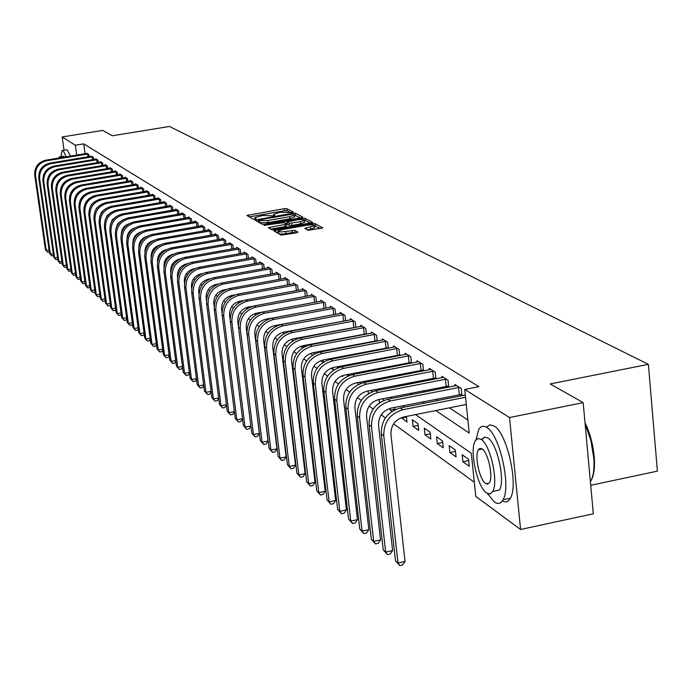 <?xml version="1.0" encoding="UTF-8"?>
<svg xmlns="http://www.w3.org/2000/svg" width="692" height="692" viewBox="0 0 692 692"><rect width="100%" height="100%" fill="white"/><g stroke="black" fill="none" stroke-linecap="round" stroke-linejoin="round"><path stroke-width="1.04" d="M292.344 212.556L293.313 212.089L286.851 208.664L284.274 208.69L246.932 215.463L253.125 219.113L254.941 219.105L255.997 218.733L254.933 217.66L262.726 215.463L273.686 215.826L274.715 215.463L273.617 214.382L278.34 212.729L281.341 212.21L292.344 212.556M308.165 230.332L322.904 227.928L315.068 223.62L312.36 223.637L273.686 230.739L281.116 235.124L296.608 232.849L298.053 232.123L294.818 230.332L285.813 231.457C281.073 232.114 278.591 231.967 278.374 231.016L282.457 229.562L306.937 225.237C311.703 224.58 314.194 224.736 314.402 225.687L304.809 228.36L308.165 230.332M64.036 150.129L62.194 136.973L102.771 130.381L112.294 135.779L169.453 126.454L648.387 364.338L550.209 383.948L583.174 402.623L509.52 417.544L520.583 529.475L475.767 496.389L471.33 453.321L415.537 414.62M62.194 136.973L75.359 145.225L76.725 155.095M435.77 410.572L469.237 433.088L464.739 389.458L478.933 386.646L83.706 143.858L75.359 145.225M464.739 389.458L509.52 417.544M301.314 217.764L302.707 217.072L295.354 213.171L292.733 213.197L254.993 220.065L262.034 224.217L264.681 224.199L301.314 217.764M305.077 218.326L312.706 222.513L274.127 229.58L271.446 229.597L268.297 227.659L284.81 224.485L286.315 223.948L284.161 222.634L264.059 225.281L302.413 218.343L305.077 218.326L305.328 220.445L310.44 223.17M83.706 143.858L85.073 153.719M333.259 331.269L333.717 331.572M343.466 337.999L344.062 338.388M353.958 344.91L354.685 345.394M364.736 352.02L365.61 352.6M375.817 359.321L376.846 360.004M387.209 366.838L388.411 367.625M398.938 374.562L400.305 375.462M411.005 382.52L412.553 383.541M423.426 390.712L425.173 391.854M436.228 399.146L438.174 400.426M449.419 407.839L467.887 420.018M86.664 153.46L88.749 154.325L89.069 156.651M91.162 156.297L93.29 157.179L93.61 159.549M95.755 159.195L95.686 158.693L97.918 160.094L98.247 162.499M100.418 162.136L100.349 161.625L102.624 163.053L102.952 165.5M105.175 165.129L105.106 164.609L107.416 166.063L107.753 168.563M110.011 168.182L109.941 167.654L112.294 169.133L112.64 171.677M114.941 171.287L114.863 170.751L117.268 172.256L117.614 174.851M119.958 174.453L119.889 173.9L122.328 175.439L122.683 178.078M125.07 177.68L125.001 177.117L127.484 178.683L127.847 181.373M130.286 180.967L130.208 180.387L132.743 181.987L133.106 184.729M135.589 184.314L135.511 183.726L138.097 185.352L138.469 188.155M141.004 187.722L140.926 187.125L143.555 188.786L143.936 191.641M146.522 191.2L146.436 190.594L149.126 192.281L149.515 195.196M152.145 194.755L152.067 194.132L154.8 195.853L155.198 198.829M157.88 198.37L157.802 197.73L160.596 199.486L160.994 202.531M163.736 202.055L163.649 201.415L166.495 203.206L166.902 206.303M169.704 205.827L169.618 205.161L172.524 206.995L172.939 210.16M175.794 209.667L175.707 208.993L178.674 210.861L179.098 214.096M182.013 213.586L181.927 212.902L184.954 214.805L185.378 218.11M188.362 217.591L188.267 216.89L191.364 218.836L191.796 222.21M194.841 221.682L194.746 220.964L197.903 222.945L198.353 226.396M201.459 225.86L201.363 225.116L204.59 227.149L205.04 230.678M208.223 230.125L208.128 229.372L211.423 231.439L211.882 235.055M215.134 234.484L215.03 233.714L218.404 235.834L218.871 239.527M222.193 238.939L222.089 238.152L225.54 240.314L226.007 244.094M229.407 243.489L229.312 242.684L232.832 244.899L233.308 248.765M236.794 248.151L236.69 247.321L240.288 249.587L240.781 253.549M244.337 252.909L244.233 252.07L247.918 254.379L248.419 258.436M252.061 257.787L251.957 256.922L255.72 259.292L256.23 263.444M259.958 262.77L259.855 261.887L263.713 264.309L264.232 268.565M268.055 267.882L267.942 266.974L271.887 269.456L272.414 273.816M276.333 273.106L276.22 272.172L280.26 274.715L280.805 279.187M284.81 278.461L284.697 277.501L288.841 280.104L289.386 284.697M293.503 283.945L293.382 282.967L297.629 285.632L298.191 290.337M302.404 289.567L302.283 288.555L306.634 291.297L307.205 296.124M311.53 295.328L311.409 294.29L315.872 297.102L316.452 302.058M320.889 301.236L320.768 300.172L325.335 303.053L325.932 308.139M330.482 307.291L330.361 306.21L335.049 309.16L335.655 314.384M340.334 313.511L340.204 312.395L345.023 315.422L345.637 320.794M350.437 319.894L350.308 318.744L355.255 321.858L355.878 327.385M365.091 333.977L365.601 334.297M360.817 326.451L360.679 325.266L365.765 328.458L366.405 334.141M375.851 340.819L376.5 341.225M371.474 333.181L371.336 331.97L376.56 335.248L377.209 341.095M386.906 347.851L387.702 348.353M382.425 340.101L382.287 338.846L387.65 342.22L388.316 348.24M398.272 355.082L399.223 355.679M393.679 347.211L393.54 345.922L399.05 349.382L399.725 355.584M409.958 362.513L411.074 363.222M405.252 354.52L405.105 353.197L410.78 356.761L411.472 363.144M421.982 370.159L423.27 370.981M417.155 362.037L417.008 360.67L422.847 364.338L423.547 370.921M434.351 378.031L435.822 378.965M429.403 369.779L429.256 368.369L435.259 372.149L435.977 378.939M447.093 386.136L448.753 387.191L448.044 380.185L441.859 376.301L442.015 377.745M460.215 394.483L461.953 395.59L461.218 388.463L454.852 384.458L455.007 385.954M112.009 220.091L112.459 220.411M117.502 224.061L118.003 224.424M123.115 228.118L123.669 228.524M128.833 232.261L129.447 232.702M134.68 236.491L135.355 236.975M140.649 240.807L141.384 241.344M146.747 245.219L147.552 245.798M152.975 249.725L153.849 250.357M159.342 254.336L160.285 255.019M165.846 259.042L166.867 259.777M172.498 263.86L173.597 264.647M179.306 268.781L180.482 269.629M186.269 273.816L187.523 274.733M193.388 278.971L194.737 279.949M200.68 284.248L202.116 285.286M208.145 289.645L209.676 290.761M215.792 295.181L217.426 296.358M223.62 300.847L225.358 302.101M231.647 306.651L233.489 307.983M239.865 312.602L241.828 314.021M248.298 318.701L250.383 320.206M256.948 324.963L259.154 326.555M265.823 331.382L268.159 333.068M274.932 337.973L277.397 339.755M284.274 344.737L286.895 346.623M293.884 351.683L296.643 353.681M303.745 358.819L306.668 360.93M313.883 366.154L316.971 368.386M324.306 373.697L327.567 376.059M335.032 381.456L338.475 383.948M346.061 389.44L349.694 392.07M357.418 397.658L361.259 400.434M369.113 406.118L373.161 409.05M381.171 414.837L385.435 417.933M393.592 423.824L474.305 482.238M165.89 249.855L165.077 250.348M171.253 254.734L171.711 255.063M177.965 259.5L178.493 259.872M184.833 264.37L185.439 264.802M185.655 264.664L185.577 264.119M208.318 279.637L208.257 279.144M215.247 285.45L215.143 284.628M222.184 290.303L222.668 291.228M229.536 296.098L230.67 296.903M232.495 295.856L232.434 295.363M237.624 301.85L238.861 302.724M239.96 302.058L239.856 301.228M245.919 307.732L247.269 308.693M247.589 308.485L247.442 307.265M254.431 313.77L255.322 314.402L255.21 313.502M258.877 313.199L258.817 312.741M266.939 319.834L266.844 319.064M275.191 326.693L275.053 325.543M278.046 325.413L277.561 325.076M283.659 333.795L283.469 332.203M287.171 332.082L286.817 331.58M292.085 339.089L292.69 340.931M295.908 339.192L295.804 338.345M300.925 346.216L302.516 347.903M304.869 346.562L304.722 345.36M310.353 353.474L312.62 355.074M314.056 354.209L313.865 352.574M320.586 360.731L323 362.444M323.484 362.141L323.233 359.987M331.096 368.196L333.068 369.597L332.843 367.634M341.909 375.868L342.817 376.509L342.713 375.583M337.514 368.006L337.411 367.115L338.258 367.72M347.531 376.223L347.341 374.571M349.313 375.479L347.877 374.476M357.825 384.761L357.582 382.641M360.688 383.472L359.079 382.347M368.403 393.636L368.101 390.945M372.4 391.707L370.618 390.452M378.896 399.509L379.64 402.649M383.818 400.434L382.494 398.8M389.994 408.375L390.193 410.14L392.009 411.429M395.097 409.681L394.734 407.398M401.412 417.622L407 422.068L406.386 416.454M413.063 426.376L418.747 430.407L418.029 423.763L412.345 419.767L413.063 426.376L418.202 425.346M424.992 434.844L430.839 438.988L430.113 432.249L424.274 428.14L424.992 434.844L430.277 433.772M437.266 443.546L443.278 447.819L442.551 440.986L436.54 436.764L437.266 443.546L442.707 442.439M449.887 452.516L456.08 456.91L455.362 449.982L449.169 445.631L449.887 452.516L455.5 451.366M462.896 461.746L469.271 466.27L468.545 459.246L462.169 454.765L462.896 461.746L468.683 460.552M590.717 485.291L657.4 471.131L648.387 364.338M583.174 402.623L593.321 513.793L520.583 529.475M404.69 407.095L402.813 405.789M392.148 398.384L390.461 397.225M379.977 389.942L378.481 388.904M368.161 381.75L366.838 380.834M356.683 373.784L355.532 372.988M345.533 366.051L344.538 365.359M334.703 358.534L333.855 357.946M324.167 351.225L323.458 350.74M313.917 344.114L313.346 343.725M303.944 337.203L303.503 336.892M321.261 333.535L321.719 333.838M331.33 340.308L331.909 340.698M341.666 347.263L342.384 347.747M352.289 354.408L353.154 354.987M363.213 361.76L364.226 362.444M374.441 369.312L375.626 370.108M385.998 377.088L387.347 377.996M397.9 385.089L399.422 386.119M410.148 393.333L411.861 394.492M422.76 401.818L424.68 403.116M222.262 290.943L223.507 290.709M230.566 295.761L232.443 295.415M292.266 340.637L293.546 340.395M300.994 346.822L304.809 346.095M379.216 402.346L380.505 402.095M390.193 410.14L395.037 409.171M401.472 418.15L406.463 417.146M290.64 212.617L287.102 210.731L284.516 210.757L249.276 216.916M258.652 221.31L257.355 221.535M300.536 217.893L294.368 215.143M293.226 214.027L258.497 219.987L259.396 220.584L267.787 220.523L289.645 216.691L294.36 215.039L293.226 214.027M258.782 222.054L258.54 220.099M294.558 216.734L289.896 218.793L268.038 222.634L259.656 222.694L258.799 222.201M270.676 229.156L285.061 226.621L286.566 226.085L286.263 224.009M285.666 223.464L287.093 223.205M300.319 221.751L304.29 220.35C304.073 219.425 301.625 219.286 296.946 219.935L286.946 221.959L289.1 223.274L300.319 221.751L300.57 223.888L304.497 222.123M287.249 224.026L287.024 222.132M300.57 223.888L292.033 225.393L289.36 225.41L287.275 224.26M305.328 220.445L304.307 220.315M314.609 227.469L310.656 229.268L307.3 229.865M278.418 231.379L278.634 233.178C278.85 234.13 281.333 234.277 286.073 233.628L285.813 231.457M295.925 232.97L292.361 232.512L286.073 233.628M278.478 231.82L276.082 232.244M320.621 228.594L314.428 225.635M87.175 153.339L45.594 160.224L46.416 160.804L88.161 153.961M49.34 251.776L47.584 252.208L45.438 249.751L34.721 175.033C34.392 167.196 38.008 162.257 45.594 160.224M45.438 249.751L46.26 250.478L35.534 175.63C35.197 167.784 38.83 162.845 46.416 160.804M47.584 252.208L46.26 250.478L49.089 249.985M88.014 156.825L87.624 154.013M91.69 156.176L49.763 163.13L50.602 163.727L92.693 156.807M53.544 255.426L51.744 255.91L49.573 253.428L38.795 178.069C38.467 170.171 42.117 165.189 49.763 163.13M49.573 253.428L50.412 254.172L39.626 178.683C39.288 170.777 42.947 165.786 50.602 163.727M51.744 255.91L50.412 254.172L53.284 253.67M92.546 159.722L92.148 156.859M96.292 159.065L54.002 166.097L54.858 166.694L97.304 159.705M57.817 259.145L55.974 259.682L53.786 257.165L42.947 181.174C42.61 173.199 46.295 168.173 54.002 166.097M53.786 257.165L54.642 257.926L43.786 181.797C43.449 173.813 47.142 168.779 54.858 166.694M55.974 259.682L54.642 257.926L57.566 257.407M97.157 162.672L96.759 159.765M100.963 162.006L58.327 169.116L59.201 169.73L102.001 162.663M62.168 262.934L60.291 263.514L58.076 260.979L47.168 184.323C46.831 176.287 50.551 171.218 58.327 169.116M58.076 260.979L58.941 261.749L48.016 184.963C47.687 176.91 51.407 171.832 59.201 169.73M60.291 263.514L58.941 261.749L61.917 261.221M101.854 165.682L101.456 162.715M105.729 164.999L62.721 172.187L63.612 172.81L106.784 165.665M66.596 266.783L64.676 267.415L62.436 264.854L51.468 187.532C51.13 179.427 54.884 174.306 62.721 172.187M62.436 264.854L63.318 265.633L52.332 188.181C51.995 180.058 55.758 174.938 63.612 172.81M64.676 267.415L63.318 265.633L66.354 265.097M106.637 168.744L106.231 165.725M66.354 156.807L63.076 150.484L62.159 150.432L60.913 156.617M70.48 156.124L67.185 149.809L62.764 150.337M59.875 156.781L63.889 156.271L64.607 157.093M60.827 157.715L59.443 156.85L58.855 158.035M487.583 493.612L494.296 501.942C497.903 504.477 500.818 503.767 503.032 499.797C511.414 486.623 499.563 434.169 486.753 427.448C483.474 425.398 480.81 426.056 478.76 429.412L476.001 439.749M502.34 500.93C505.636 502.807 508.3 501.916 510.35 498.24C518.827 485.057 506.968 432.656 494.062 425.961L489.867 424.853L486.45 427.258M483.241 437.837L483.137 438.901M487.601 484.132L487.116 483.172M482.151 439.1L484.677 437.128L487.817 437.941C497.072 442.941 505.523 480.655 499.46 490.057L492.721 491.476C498.724 482.082 490.282 444.333 481.087 439.316L477.861 438.52L475.309 440.743C469.167 449.722 477.212 487.185 486.562 492.989L490.014 493.958L492.721 491.476M485.594 483.492L487.791 484.089L489.521 482.523C493.405 476.52 488.007 452.222 482.064 448.9L479.954 448.373L478.293 449.835C474.357 455.665 479.582 479.841 485.594 483.492M590.397 481.701L590.691 481.225C593.416 476.407 594.463 468.847 593.84 458.545L590.925 440.605L585.129 424.049M585.017 422.777C590.155 433.374 593.252 445.138 594.316 458.078C594.921 468.095 593.9 475.465 591.253 480.187M110.582 168.052L67.202 175.318L68.11 175.95L111.654 168.727M63.318 183.432L62.366 184.747M71.103 270.702L69.139 271.394L66.882 268.799L55.836 190.802C55.507 182.627 59.296 177.463 67.202 175.318M66.882 268.799L67.773 269.595L56.727 191.468C56.389 183.268 60.187 178.095 68.11 175.95M69.139 271.394L67.773 269.595L70.869 269.05M111.507 171.867L111.092 168.779M115.521 171.158L71.76 178.501L72.686 179.15L116.611 171.841M68.482 186.036L66.441 188.873M75.696 274.689L73.689 275.433L71.406 272.821L60.299 194.132C59.962 185.88 63.785 180.673 71.76 178.501M71.406 272.821L72.314 273.634L61.199 194.807C60.861 186.537 64.693 181.321 72.686 179.15M73.689 275.433L72.314 273.634L75.471 273.072M116.472 175.041L116.048 171.901M120.546 174.315L76.405 181.754L77.348 182.411L121.662 175.015M73.603 188.925L70.809 192.783M80.376 278.755L78.326 279.559L76.008 276.912L64.84 197.523C64.503 189.201 68.361 183.942 76.405 181.754M76.008 276.912L76.942 277.743L65.757 198.215C65.42 189.868 69.286 184.6 77.348 182.411M78.326 279.559L76.942 277.743L80.151 277.172M121.524 178.276L121.091 175.076M125.676 177.541L81.146 185.058L82.097 185.724L126.809 178.251M78.706 192.004L75.333 196.666M85.142 282.898L83.04 283.755L80.704 281.082L69.459 200.983C69.131 192.575 73.023 187.273 81.146 185.058M80.704 281.082L81.656 281.929L70.402 201.683C70.065 193.258 73.966 187.947 82.097 185.724M83.04 283.755L81.656 281.929L84.926 281.341M126.671 181.572L126.229 178.311M130.892 180.82L85.964 188.432L86.941 189.106L132.051 181.546M83.862 195.196L79.987 200.559M90.003 287.111L87.849 288.036L85.488 285.329L74.174 204.503C73.845 196.026 77.772 190.663 85.964 188.432M85.488 285.329L86.457 286.194L75.134 205.221C74.797 196.718 78.732 191.347 86.941 189.106M87.849 288.036L86.457 286.194L89.796 285.597M131.912 184.937L131.471 181.607M136.212 184.167L90.886 191.866L91.88 192.558L137.397 184.911M89.095 198.492L84.753 204.486M94.951 291.41L94.579 292.067L92.754 292.396L90.358 289.663L78.983 208.093C78.646 199.53 82.616 194.123 90.886 191.866M90.358 289.663L91.344 290.536L79.952 208.82C79.623 200.248 83.594 194.824 91.88 192.558M92.754 292.396L91.344 290.536L94.752 289.922M137.258 188.362L136.808 184.963M141.635 187.575L95.894 195.36L96.915 196.07L142.837 188.328M94.406 201.882L91.309 204.659L89.64 208.465M100.003 295.787L99.587 296.505L97.745 296.842L95.323 294.074L83.879 211.752C83.55 203.111 87.555 197.653 95.894 195.36M95.323 294.074L96.326 294.965L84.874 212.496C84.536 203.837 88.55 198.362 96.915 196.07M97.745 296.842L96.326 294.965L99.804 294.342M142.708 191.848L142.249 188.388M147.171 191.053L101.006 198.933L102.044 199.659L148.391 191.822M99.804 205.368L96.387 208.335L94.631 212.496M105.149 300.25L104.7 301.029L102.84 301.366L100.392 298.572L88.87 215.48C88.541 206.761 92.581 201.242 101.006 198.933M100.392 298.572L101.413 299.48L89.882 216.241C89.553 207.496 93.602 201.969 102.044 199.659M102.84 301.366L101.413 299.48L104.959 298.84M148.261 195.412L147.794 191.883M152.802 194.599L106.222 202.574L107.269 203.31L154.056 195.378M105.288 208.932L101.56 212.072L99.743 216.596M110.4 304.8L109.907 305.648L108.03 305.985L105.547 303.157L93.965 219.286C93.636 210.48 97.719 204.91 106.222 202.574M105.547 303.157L106.594 304.091L94.994 220.056C94.666 211.233 98.757 205.654 107.269 203.31M108.03 305.985L106.594 304.091L110.21 303.433M153.927 199.045L153.451 195.438M158.555 198.206L111.533 206.285L112.606 207.038L159.826 199.011M110.884 212.582L106.845 215.887L104.968 220.757M115.754 309.436L115.218 310.353L113.324 310.699L110.815 307.836L99.155 223.17C98.826 214.278 102.952 208.647 111.533 206.285M110.815 307.836L111.879 308.788L100.21 223.957C99.882 215.048 104.008 209.408 112.606 207.038M113.324 310.699L111.879 308.788L115.573 308.113M159.705 202.747L159.221 199.071M164.419 201.9L116.957 210.074L118.055 210.844L165.717 202.713M116.576 216.328L112.225 219.779L110.305 224.987M121.212 314.168L120.642 315.154L118.721 315.5L116.187 312.611L104.457 227.123C104.129 218.144 108.289 212.461 116.957 210.074M116.187 312.611L117.277 313.571L105.53 227.928C105.201 218.931 109.371 213.24 118.055 210.844M118.721 315.5L117.277 313.571L121.039 312.888M165.596 206.527L165.103 202.773M170.405 205.662L122.484 213.94L123.609 214.719L171.728 206.493M122.372 220.16L117.726 223.75L115.763 229.286M126.783 318.995L126.169 320.05L124.231 320.405L121.662 317.472L109.864 231.163C109.535 222.097 113.739 216.354 122.484 213.94M121.662 317.472L122.769 318.458L110.954 231.984C110.625 222.902 114.846 217.15 123.609 214.719M124.231 320.405L122.769 318.458L126.619 317.758M171.607 210.385L171.106 206.553M176.512 209.494L128.132 217.885L129.274 218.681L177.861 210.351M128.288 224.078C124.015 225.86 121.697 229.061 121.342 233.671M132.475 323.917L131.809 325.05L129.854 325.404L127.259 322.446L115.382 235.289C115.054 226.128 119.301 220.333 128.132 217.885M127.259 322.446L128.383 323.449L116.498 236.119C116.17 226.95 120.425 221.137 129.274 218.681M129.854 325.404L128.383 323.449L132.31 322.723M177.74 214.33L177.23 210.411M182.74 213.413L133.902 221.907L135.07 222.729L184.124 214.286M134.317 228.092C129.75 229.891 127.328 233.239 127.043 238.143M138.279 328.934L137.561 330.145L135.597 330.508L132.959 327.515L121.014 239.493C120.685 230.246 124.984 224.39 133.902 221.907M132.959 327.515L134.118 328.536L122.155 240.349C121.827 231.085 126.134 225.211 135.07 222.729M135.597 330.508L134.118 328.536L138.123 327.8M184.003 218.352L183.484 214.347M189.106 217.418L139.784 226.025L140.978 226.855L190.516 218.3M140.467 232.192C135.606 234.008 133.072 237.512 132.873 242.693M144.204 334.063L143.443 335.352L141.453 335.724L138.781 332.688L126.766 243.792C126.437 234.45 130.779 228.524 139.784 226.025M138.781 332.688L139.966 333.734L127.925 244.665C127.605 235.297 131.947 229.363 140.978 226.855M141.453 335.724L139.966 333.734L144.057 332.973M190.395 222.452L189.876 218.361M195.602 221.501L145.796 230.22L147.015 231.067L197.047 222.409M146.747 236.396C141.583 238.221 138.945 241.863 138.824 247.329M150.259 339.296L149.437 340.672L147.431 341.044L144.732 337.973L132.639 248.177C132.31 238.74 136.696 232.754 145.796 230.22M144.732 337.973L145.934 339.037L133.824 249.068C133.504 239.614 137.898 233.611 147.015 231.067M147.431 341.044L145.934 339.037L150.121 338.258M196.926 226.647L196.39 222.469M202.237 225.67L151.929 234.51L153.174 235.375L203.716 226.595M153.148 240.695C147.69 242.52 144.948 246.309 144.922 252.07M156.444 344.633L155.57 346.095L153.537 346.476L150.804 343.362L138.634 252.658C138.314 243.126 142.742 237.079 151.929 234.51M150.804 343.362L152.032 344.46L139.853 253.566C139.525 244.017 143.971 237.953 153.174 235.375M153.537 346.476L152.032 344.46L156.314 343.665M203.595 230.938L203.05 226.656M209.019 229.934L158.209 238.887L159.471 239.778L210.524 230.877M159.688 245.089C153.927 246.914 151.081 250.85 151.15 256.896M162.758 350.091L161.833 351.648L159.783 352.029L157.006 348.88L144.766 257.242C144.438 247.606 148.918 241.491 158.209 238.887M157.006 348.88L158.26 349.996L146.003 258.168C145.683 248.514 150.173 242.382 159.471 239.778M159.783 352.029L158.26 349.996L162.637 349.175M210.411 235.315L209.858 230.938M215.947 234.285L164.618 243.368L165.916 244.276L217.478 235.254M166.374 249.596C160.293 251.412 157.344 255.495 157.516 261.827M169.211 355.671L168.225 357.314L166.158 357.703L163.347 354.512L151.029 261.922C150.709 252.182 155.233 245.997 164.618 243.368M163.347 354.512L164.627 355.653L152.292 262.865C151.972 253.108 156.513 246.914 165.916 244.276M166.158 357.703L164.627 355.653L169.099 354.806M217.375 239.787L216.804 235.315M223.023 238.731L171.166 247.944L172.49 248.869L224.597 239.726M173.19 254.198L173.19 254.198C166.867 255.979 163.805 260.157 164.013 266.731L164.039 266.861M175.811 361.362L174.765 363.101L172.671 363.499L169.825 360.264L157.43 266.705C157.11 256.862 161.686 250.608 171.166 247.944M169.825 360.264L171.132 361.432L158.727 267.674C158.407 257.813 163.001 251.542 172.49 248.869M172.671 363.499L171.132 361.432L175.707 360.567M224.485 244.363L223.914 239.787M230.263 243.281L177.861 252.623L179.219 253.575L231.872 244.293M180.18 258.912L179.92 258.955C173.528 260.763 170.44 264.984 170.647 271.627L170.699 272.025M182.558 367.184L181.442 369.018L179.332 369.424L176.443 366.146L163.969 271.593C163.658 261.645 168.286 255.322 177.861 252.623M176.443 366.146L177.783 367.34L165.302 272.587C164.981 262.614 169.626 256.282 179.219 253.575M179.332 369.424L177.783 367.34L182.463 366.449M231.759 249.042L231.18 244.363M237.659 247.935L184.712 257.407L186.105 258.375L239.302 248.973M187.333 263.73L186.805 263.825C180.352 265.65 177.221 269.923 177.429 276.636L177.515 277.328M189.461 373.135L188.276 375.073L186.139 375.479L183.216 372.166L170.665 276.592C170.353 266.541 175.033 260.14 184.712 257.407M183.216 372.166L184.591 373.386L172.023 277.604C171.711 267.527 176.408 261.118 186.105 258.375M186.139 375.479L184.591 373.386L189.374 372.469M239.198 253.826L238.61 249.033M245.227 252.692L191.719 262.303L193.146 263.297L246.914 253.748M194.677 268.652L193.855 268.799C187.324 270.659 184.159 274.975 184.366 281.765L184.496 282.768M196.519 379.216L195.265 381.266L193.103 381.681L190.136 378.316L177.515 281.713C177.204 271.541 181.935 265.071 191.719 262.303M190.136 378.316L191.546 379.562L178.899 282.751C178.597 272.562 183.337 266.074 193.146 263.297M193.103 381.681L191.546 379.562L196.441 378.628M246.81 258.73L246.205 253.817M252.978 257.562L198.889 267.311L200.343 268.332L254.691 258.644M202.202 273.686L201.061 273.894C194.461 275.771 191.26 280.139 191.459 287.007L191.641 288.356M203.742 385.444L202.41 387.598L200.23 388.022L197.22 384.605L184.522 286.946C184.21 276.662 189.002 270.122 198.889 267.311M197.22 384.605L198.656 385.885L185.94 288.01C185.638 277.7 190.438 271.143 200.343 268.332M200.23 388.022L198.656 385.885L203.673 384.916M254.595 263.738L253.981 258.713M260.901 262.545L206.233 272.44L207.721 273.478L262.657 263.652M209.944 278.833L208.439 279.11C201.761 281.013 198.526 285.433 198.725 292.37L198.95 294.117M211.138 391.81L209.728 394.077L207.522 394.501L204.469 391.049L191.693 292.301C191.39 281.903 196.234 275.286 206.233 272.44M204.469 391.049L205.939 392.355L193.146 293.391C192.843 282.967 197.696 276.333 207.721 273.478M207.522 394.501L205.939 392.355L211.077 391.361M262.562 268.868L261.931 263.721M269.006 267.64L213.742 277.691L215.264 278.755L270.814 268.773M217.893 284.101L215.99 284.447C209.244 286.376 205.965 290.848 206.164 297.871L206.441 300.051M218.707 398.324L217.219 400.711L214.987 401.144L211.89 397.64L199.036 297.785C198.734 287.275 203.638 280.571 213.742 277.691M211.89 397.64L213.395 398.973L200.524 298.901C200.222 288.365 205.135 281.644 215.264 278.755M214.987 401.144L213.395 398.973L218.655 397.952M270.719 274.127L270.079 268.842M277.31 272.864L221.44 283.063L222.997 284.152L279.161 274.023M226.076 289.481L223.724 289.913C216.899 291.868 213.586 296.392 213.785 303.494L214.122 306.175M226.457 404.984L224.883 407.502L222.625 407.943L219.485 404.387L206.553 303.407C206.251 292.768 211.216 285.986 221.44 283.063M219.485 404.387L221.025 405.754L208.076 304.541C207.782 293.884 212.755 287.085 222.997 284.152M222.625 407.943L221.025 405.754L226.422 404.708M279.066 279.507L278.418 274.093M285.822 278.21L229.32 288.564L230.912 289.68L287.708 279.395M234.519 294.982L231.647 295.51C224.744 297.491 221.388 302.075 221.587 309.263L222.002 312.542M234.398 411.818L232.728 414.456L230.453 414.906L227.261 411.299L214.252 309.16C213.958 298.399 218.975 291.531 229.32 288.564M227.261 411.299L228.836 412.7L215.809 310.327C215.523 299.541 220.549 292.655 230.912 289.68M230.453 414.906L228.836 412.7L234.372 411.619M287.621 285.017L286.955 279.464M294.532 283.685L237.391 294.204L239.025 295.354L296.47 284.905M243.264 300.605L239.761 301.245C232.78 303.26 229.389 307.897 229.58 315.171L230.09 319.22M242.529 418.807L240.773 421.584L238.463 422.034L235.228 418.375L222.141 315.05C221.847 304.16 226.933 297.214 237.391 294.204M235.228 418.375L236.846 419.81L223.741 316.244C223.455 305.336 228.55 298.373 239.025 295.354M238.463 422.034L236.846 419.81L242.52 418.695M296.384 290.666L295.709 284.974M303.459 289.299L245.669 299.991L247.347 301.158L305.449 290.545M252.39 306.331L248.082 307.127C241.024 309.168 237.59 313.865 237.771 321.218L238.446 326.555M243.394 425.632L245.046 427.102L250.867 425.952L249.008 428.884L246.681 429.343L243.394 425.632L230.228 321.097C229.943 310.077 235.09 303.044 245.669 299.991M246.681 429.343L245.046 427.102L231.872 322.316C231.586 311.279 236.742 304.221 247.347 301.158M305.371 296.461L304.679 290.623M312.62 295.052L254.154 305.916L255.876 307.118L314.652 296.332M262.45 312.075L256.62 313.156C249.475 315.223 245.989 319.981 246.179 327.428L259.362 433.4L257.459 436.367L255.097 436.834L251.758 433.062L238.515 327.29C238.238 316.14 243.446 309.013 254.154 305.916M251.758 433.062L253.454 434.576L240.202 328.544C239.916 317.368 245.141 310.224 255.876 307.118M255.097 436.834L253.454 434.576L259.362 433.4M314.575 302.404L313.874 296.401M322.005 300.951L262.856 311.988L264.621 313.225L324.09 302.266M324.92 308.329L265.365 319.332C258.133 321.443 254.613 326.261 254.794 333.795L268.046 441.038L266.117 444.03L263.73 444.515L260.339 440.683L247.018 333.639C246.741 322.351 252.018 315.137 262.856 311.988M260.339 440.683L262.078 442.231L248.748 334.928C248.471 323.614 253.765 316.382 264.621 313.225M263.73 444.515L262.078 442.231L268.046 441.038M324.003 308.416L323.302 302.335M331.632 307.006L271.783 318.225L273.591 319.496L333.769 308.355M335.577 314.402L274.343 325.681C267.025 327.818 263.453 332.696 263.635 340.326L276.964 448.874L275.001 451.902L272.587 452.386L269.136 448.502L255.746 340.161C255.469 328.735 260.815 321.425 271.783 318.225M269.136 448.502L270.927 450.094L257.519 341.485C257.242 330.023 262.605 322.697 273.591 319.496M272.587 452.386L270.927 450.094L276.964 448.874M333.682 314.575L332.973 308.424M341.511 313.216L280.943 324.626L282.803 325.932L343.708 314.592M345.628 320.716L283.556 332.186C276.151 334.357 272.536 339.305 272.709 347.029L286.116 456.919L284.109 459.981L281.67 460.474L278.167 456.521L264.699 346.848C264.43 335.274 269.845 327.87 280.943 324.626M278.167 456.521L280 458.156L266.515 348.206C266.247 336.606 271.679 329.184 282.803 325.932M281.67 460.474L280 458.156L286.116 456.919M343.604 320.898L342.895 314.67M351.648 319.592L290.346 331.2L292.258 332.532L353.906 321.01M355.861 327.204L293.019 338.872C285.519 341.078 281.852 346.087 282.025 353.915L295.501 465.171L293.469 468.259L290.995 468.769L287.431 464.756L273.885 353.716C273.625 341.995 279.11 334.487 290.346 331.2M287.431 464.756L289.308 466.425L275.753 355.108C275.494 343.362 280.995 335.836 292.258 332.532M290.995 468.769L289.308 466.425L295.501 465.171M353.794 327.385L353.076 321.079M362.054 326.131L299.999 337.947L301.963 339.314L364.373 327.584M366.371 333.855L302.733 345.74C295.138 347.981 291.427 353.058 291.591 360.982L305.137 473.648L303.07 476.771L300.562 477.281L296.937 473.207L283.322 360.766C283.071 348.898 288.633 341.286 299.999 337.947M296.937 473.207L298.875 474.928L285.242 362.193C284.992 350.299 290.562 342.67 301.963 339.314M300.562 477.281L298.875 474.928L305.137 473.648M364.26 334.046L363.542 327.662M372.754 332.852L309.921 344.875L311.945 346.285L375.133 334.348M377.166 340.698L312.706 352.79C305.025 355.065 301.254 360.221 301.418 368.248L315.033 482.35L312.931 485.507L310.397 486.026L306.712 481.892L293.019 368.006C292.777 355.982 298.408 348.275 309.921 344.875M306.712 481.892L308.693 483.656L294.991 369.476C294.749 357.427 300.397 349.694 311.945 346.285M310.397 486.026L308.693 483.656L315.033 482.35M375.003 340.897L374.286 334.426M383.74 339.763L320.119 351.994L322.195 353.448L386.188 341.294M388.255 347.73L322.965 360.039C315.18 362.349 311.365 367.573 311.521 375.704L325.205 491.294L323.06 494.486L320.491 495.014L316.746 490.801L302.984 375.453C302.75 363.274 308.459 355.454 320.119 351.994M316.746 490.801L318.787 492.618L305.008 376.967C304.774 364.753 310.5 356.916 322.195 353.448M320.491 495.014L318.787 492.618L325.205 491.294M386.05 347.929L385.323 341.372M395.028 346.856L330.603 359.321L332.74 360.809L397.545 348.439M399.665 354.953L333.509 367.487C325.621 369.839 321.754 375.142 321.901 383.377L335.663 500.48L333.475 503.707L330.88 504.252L327.057 499.97L313.234 383.108C313 370.765 318.787 362.833 330.603 359.321M327.057 499.97L329.158 501.83L315.31 384.666C315.085 372.287 320.889 364.338 332.74 360.809M330.88 504.252L329.158 501.83L335.663 500.48M397.398 355.16L396.672 348.517M406.645 354.157L341.39 366.855L343.578 368.386L409.232 355.783M411.385 362.383L344.357 375.15C336.364 377.547 332.445 382.918 332.584 391.274L346.407 509.926L344.183 513.196L341.554 513.749L337.661 509.39L323.769 390.98C323.545 378.463 329.418 370.428 341.39 366.855M337.661 509.39L339.824 511.31L325.906 392.58C325.69 380.038 331.58 371.967 343.578 368.386M341.554 513.749L339.824 511.31L346.407 509.926M409.076 362.591L408.341 355.861M418.591 361.665L352.479 374.606L354.737 376.18L421.246 363.343M423.452 370.03L355.524 383.039C347.419 385.47 343.44 390.928 343.578 399.396L357.461 519.649L355.195 522.953L352.531 523.515L348.569 519.087L334.608 399.076C334.392 386.395 340.352 378.239 352.479 374.606M348.569 519.087L350.792 521.059L336.814 400.729C336.597 388.004 342.575 379.822 354.737 376.18M352.531 523.515L350.792 521.059L357.461 519.649M421.082 370.237L420.355 363.421M430.882 369.398L363.897 382.581L366.224 384.198L433.625 371.12M435.873 377.901L367.011 391.162C358.802 393.636 354.762 399.163 354.892 407.752L368.845 529.648L366.526 532.987L363.828 533.567L359.797 529.06L345.766 407.415C345.559 394.552 351.605 386.274 363.897 382.581M359.797 529.06L362.08 531.084L348.033 409.11C347.834 396.213 353.897 387.909 366.224 384.198M363.828 533.567L362.08 531.084L368.845 529.648M433.443 378.109L432.708 371.197M443.537 377.348L375.652 390.79L378.048 392.468L446.357 379.121M448.658 385.998L378.835 399.518C370.523 402.035 366.423 407.649 366.544 416.359L380.557 539.95L378.195 543.324L375.453 543.912L371.353 539.319L357.254 415.996C357.063 402.96 363.196 394.552 375.652 390.79M371.353 539.319L373.697 541.412L359.598 417.743C359.399 404.664 365.558 396.239 378.048 392.468M375.453 543.912L373.697 541.412L380.557 539.95M446.167 386.214L445.432 379.207M456.573 385.539L387.771 399.258L390.236 400.979L459.479 387.373M461.823 394.345L391.032 408.133C382.589 410.693 378.438 416.394 378.55 425.234L392.615 550.555L390.21 553.972L387.433 554.569L383.247 549.889L369.095 424.845C368.914 411.61 375.133 403.081 387.771 399.258M383.247 549.889L385.669 552.043L371.5 426.644C371.327 413.375 377.564 404.82 390.236 400.979M387.433 554.569L385.669 552.043L392.615 550.555M459.272 394.561L458.536 387.451M466.287 404.465L403.592 417.008C395.037 419.62 390.816 425.407 390.928 434.377L405.045 561.48L402.588 564.932L399.777 565.546L395.504 560.788L381.292 433.962C381.119 420.537 387.442 411.878 400.253 407.977L465.309 395.028M395.504 560.788L398.004 563.003L383.783 435.813C383.61 422.354 389.951 413.669 402.796 409.75L465.543 397.251M399.777 565.546L398.004 563.003L405.045 561.48M273.954 215.774L273.85 214.901M255.253 219.044L255.149 218.17M248.627 216.544L248.428 214.935M284.516 210.757L284.274 208.69M287.102 210.731L286.851 208.664M256.697 221.163L256.498 219.537M292.828 213.94L292.733 213.197M295.605 215.264L295.354 213.171M259.656 222.694L259.396 220.584M268.038 222.634L267.787 220.523M289.896 218.793L289.645 216.691M270.01 228.775L269.811 227.123M285.061 226.621L284.81 224.485M265.183 225.48L265.114 224.9M302.56 219.563L302.413 218.343M289.36 225.41L289.1 223.274M292.033 225.393L291.773 223.257M306.495 229.424L306.314 227.832M310.656 229.268L310.405 227.106M292.361 232.512L292.102 230.341M295.077 232.495L294.818 230.332M275.416 231.863L275.208 230.194M312.499 224.857L312.36 223.637M315.318 225.774L315.068 223.62M34.721 175.033L35.534 175.63M38.795 178.069L39.626 178.683M42.947 181.174L43.786 181.797M47.168 184.323L48.016 184.963M51.468 187.532L52.332 188.181M55.836 190.802L56.727 191.468M60.299 194.132L61.199 194.807M64.84 197.523L65.757 198.215M69.459 200.983L70.402 201.683M74.174 204.503L75.134 205.221M78.983 208.093L79.952 208.82M83.879 211.752L84.874 212.496M88.87 215.48L89.882 216.241M93.965 219.286L94.994 220.056M99.155 223.17L100.21 223.957M104.457 227.123L105.53 227.928M109.864 231.163L110.954 231.984M115.382 235.289L116.498 236.119M121.014 239.493L122.155 240.349M126.766 243.792L127.925 244.665M132.639 248.177L133.824 249.068M138.634 252.658L139.853 253.566M144.766 257.242L146.003 258.168M151.029 261.922L152.292 262.865M157.43 266.705L158.727 267.674M163.969 271.593L165.302 272.587M170.665 276.592L172.023 277.604M177.515 281.713L178.899 282.751M184.522 286.946L185.94 288.01M191.693 292.301L193.146 293.391M199.036 297.785L200.524 298.901M206.553 303.407L208.076 304.541M214.252 309.16L215.809 310.327M222.141 315.05L223.741 316.244M230.228 321.097L231.872 322.316M238.515 327.29L240.202 328.544M247.018 333.639L248.748 334.928M255.746 340.161L257.519 341.485M264.699 346.848L266.515 348.206M273.885 353.716L275.753 355.108M283.322 360.766L285.242 362.193M293.019 368.006L294.991 369.476M302.984 375.453L305.008 376.967M313.234 383.108L315.31 384.666M323.769 390.98L325.906 392.58M334.608 399.076L336.814 400.729M345.766 407.415L348.033 409.11M357.254 415.996L359.598 417.743M369.095 424.845L371.5 426.644M400.253 407.977L402.796 409.75M381.292 433.962L383.783 435.813M273.79 215.8L273.669 214.762M255.106 219.07L254.976 218.041M258.747 222.089L258.505 220.073M294.61 217.141L294.36 215.039M286.566 226.085L286.315 223.948M304.532 222.487L304.29 220.35M287.197 224.087L286.964 222.089M314.652 227.85L314.402 225.687M482.229 449.022L478.293 449.835M503.032 499.797L510.35 498.24M594.316 458.078L593.84 458.545"/></g></svg>
